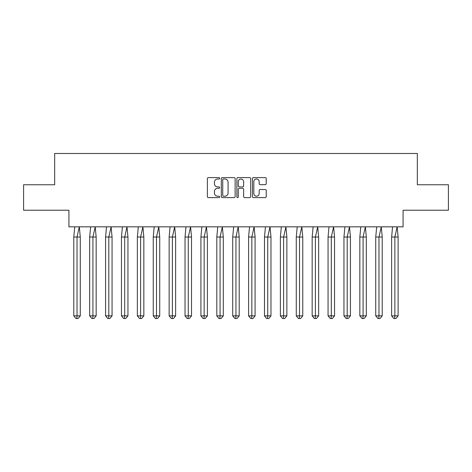<?xml version="1.0" encoding="UTF-8"?>
<svg xmlns="http://www.w3.org/2000/svg" width="472" height="472" viewBox="0 0 472 472"><rect width="100%" height="100%" fill="white"/><g stroke="black" fill="none" stroke-linecap="round" stroke-linejoin="round"><path stroke-width="0.71" d="M219.698 178.31A0.702 0.702 0 0 0 219.002 177.614L208.376 177.614A0.997 0.997 0 0 0 207.379 178.611L207.379 196.612A0.997 0.997 0 0 0 208.376 197.609L219.002 197.609A0.702 0.702 0 0 0 219.698 196.912A0.702 0.702 0 0 0 219.002 196.21L217.627 196.21A3.198 3.198 0 0 1 214.424 193.013L214.424 191.514A3.198 3.198 0 0 1 217.627 188.31L219.002 188.31A0.702 0.702 0 0 0 219.698 187.614A0.702 0.702 0 0 0 219.002 186.912L217.627 186.912A3.198 3.198 0 0 1 214.424 183.714L214.424 182.21A3.198 3.198 0 0 1 217.627 179.012L219.002 179.012A0.702 0.702 0 0 0 219.698 178.31M23.6 184.758L23.6 210.229L68.93 210.229L68.93 226.831L403.07 226.831L403.07 210.229L448.4 210.229L448.4 184.758L417.331 184.758L417.331 153.483L54.669 153.483L54.669 184.758L23.6 184.758M265.223 184.664A0.997 0.997 0 0 0 266.226 183.661L266.226 178.611A0.997 0.997 0 0 0 265.223 177.614L253.423 177.614A0.997 0.997 0 0 0 252.426 178.611L252.426 196.612A0.997 0.997 0 0 0 253.423 197.609L265.223 197.609A0.997 0.997 0 0 0 266.226 196.612L266.226 190.511A0.997 0.997 0 0 0 265.223 189.514L260.172 189.514A0.997 0.997 0 0 0 259.175 190.511L259.175 193.538A2.673 2.673 0 0 1 256.497 196.21A2.673 2.673 0 0 1 253.824 193.538L253.824 181.685A2.673 2.673 0 0 1 256.497 179.012A2.673 2.673 0 0 1 259.175 181.685L259.175 183.661A0.997 0.997 0 0 0 260.172 184.664L265.223 184.664M235.127 178.611A0.997 0.997 0 0 0 234.124 177.614L222.324 177.614A0.997 0.997 0 0 0 221.327 178.611L221.327 196.612A0.997 0.997 0 0 0 222.324 197.609L234.124 197.609A0.997 0.997 0 0 0 235.127 196.612L235.127 178.611M237.876 177.614L249.676 177.614A0.997 0.997 0 0 1 250.673 178.611L250.673 196.612A0.997 0.997 0 0 1 249.676 197.609L244.626 197.609A0.997 0.997 0 0 1 243.623 196.612L243.623 189.313A0.997 0.997 0 0 0 242.626 188.31L239.274 188.31A0.997 0.997 0 0 0 238.277 189.313L238.277 196.912A0.702 0.702 0 0 1 237.575 197.609A0.702 0.702 0 0 1 236.873 196.912L236.873 178.611A0.997 0.997 0 0 1 237.876 177.614M223.427 179.012A0.702 0.702 0 0 0 222.725 179.714L222.725 195.508A0.702 0.702 0 0 0 223.427 196.21L224.878 196.21A3.198 3.198 0 0 0 228.076 193.013L228.076 182.21A3.198 3.198 0 0 0 224.878 179.012L223.427 179.012M243.623 181.738A2.673 2.673 0 0 0 240.95 179.065A2.673 2.673 0 0 0 238.277 181.738L238.277 185.909A0.997 0.997 0 0 0 239.274 186.912L242.626 186.912A0.997 0.997 0 0 0 243.623 185.909L243.623 181.738M74.741 226.831L73.791 237.021L73.791 315.868L73.791 237.021L77.03 237.021L77.03 315.868L80.275 315.868L78.11 318.517L75.951 318.517L73.791 315.868L77.679 315.868M77.03 315.868L76.812 318.517M77.03 237.021L79.325 226.831L80.275 237.021L77.03 237.021M80.275 315.868L80.275 237.021M78.11 318.517L77.03 318.517M90.63 226.831L89.68 237.021L89.68 315.868L89.68 237.021L92.925 237.021L92.925 315.868L96.164 315.868L94.005 318.517L91.845 318.517L89.68 315.868L93.574 315.868M92.925 315.868L92.707 318.517M106.525 226.831L105.575 237.021L105.575 315.868L105.575 237.021L108.814 237.021L108.814 315.868L112.059 315.868L109.893 318.517L107.734 318.517L105.575 315.868L109.463 315.868M108.814 315.868L108.601 318.517M122.413 226.831L121.463 237.021L121.463 315.868L121.463 237.021L124.708 237.021L124.708 315.868L127.947 315.868L125.788 318.517L123.629 318.517L121.463 315.868L125.357 315.868M124.708 315.868L124.49 318.517M138.308 226.831L137.358 237.021L137.358 315.868L137.358 237.021L140.597 237.021L140.597 315.868L143.842 315.868L141.677 318.517L139.517 318.517L137.358 315.868L141.246 315.868M140.597 315.868L140.385 318.517M154.197 226.831L153.247 237.021L153.247 315.868L153.247 237.021L156.492 237.021L156.492 315.868L159.731 315.868L157.571 318.517L155.412 318.517L153.247 315.868L157.141 315.868M156.492 315.868L156.273 318.517M92.925 237.021L95.214 226.831L96.164 237.021L92.925 237.021M96.164 315.868L96.164 237.021M94.005 318.517L92.925 318.517M108.814 237.021L111.109 226.831L112.059 237.021L108.814 237.021M112.059 315.868L112.059 237.021M109.893 318.517L108.814 318.517M124.708 237.021L126.997 226.831L127.947 237.021L124.708 237.021M127.947 315.868L127.947 237.021M125.788 318.517L124.708 318.517M140.597 237.021L142.892 226.831L143.842 237.021L140.597 237.021M143.842 315.868L143.842 237.021M141.677 318.517L140.597 318.517M156.492 237.021L158.781 226.831L159.731 237.021L156.492 237.021M159.731 315.868L159.731 237.021M157.571 318.517L156.492 318.517M170.091 226.831L169.141 237.021L169.141 315.868L169.141 237.021L172.38 237.021L172.38 315.868L175.625 315.868L173.46 318.517L171.301 318.517L169.141 315.868L173.029 315.868M172.38 315.868L172.168 318.517M172.38 237.021L174.675 226.831L175.625 237.021L172.38 237.021M175.625 315.868L175.625 237.021M173.46 318.517L172.38 318.517M185.98 226.831L185.03 237.021L185.03 315.868L185.03 237.021L188.275 237.021L188.275 315.868L191.514 315.868L189.355 318.517L187.195 318.517L185.03 315.868L188.924 315.868M188.275 315.868L188.057 318.517M188.275 237.021L190.564 226.831L191.514 237.021L188.275 237.021M191.514 315.868L191.514 237.021M189.355 318.517L188.275 318.517M201.874 226.831L200.924 237.021L200.924 315.868L200.924 237.021L204.164 237.021L204.164 315.868L207.409 315.868L205.243 318.517L203.084 318.517L200.924 315.868L204.813 315.868M204.164 315.868L203.951 318.517M204.164 237.021L206.459 226.831L207.409 237.021L204.164 237.021M207.409 315.868L207.409 237.021M205.243 318.517L204.164 318.517M217.763 226.831L216.813 237.021L216.813 315.868L216.813 237.021L220.058 237.021L220.058 315.868L223.297 315.868L221.138 318.517L218.978 318.517L216.813 315.868L220.707 315.868M220.058 315.868L219.84 318.517M220.058 237.021L222.347 226.831L223.297 237.021L220.058 237.021M223.297 315.868L223.297 237.021M221.138 318.517L220.058 318.517M233.658 226.831L232.708 237.021L232.708 315.868L232.708 237.021L235.947 237.021L235.947 315.868L239.192 315.868L237.032 318.517L234.867 318.517L232.708 315.868L236.596 315.868M235.947 315.868L235.734 318.517M235.947 237.021L238.242 226.831L239.192 237.021L235.947 237.021M239.192 315.868L239.192 237.021M237.032 318.517L235.947 318.517M249.546 226.831L248.596 237.021L248.596 315.868L248.596 237.021L251.841 237.021L251.841 315.868L255.081 315.868L252.921 318.517L250.762 318.517L248.596 315.868L252.49 315.868M251.841 315.868L251.623 318.517M251.841 237.021L254.131 226.831L255.081 237.021L251.841 237.021M255.081 315.868L255.081 237.021M252.921 318.517L251.841 318.517M265.441 226.831L264.491 237.021L264.491 315.868L264.491 237.021L267.73 237.021L267.73 315.868L270.975 315.868L268.816 318.517L266.65 318.517L264.491 315.868L268.379 315.868M267.73 315.868L267.518 318.517M267.73 237.021L270.025 226.831L270.975 237.021L267.73 237.021M270.975 315.868L270.975 237.021M268.816 318.517L267.73 318.517M281.33 226.831L280.386 237.021L280.386 315.868L280.386 237.021L283.625 237.021L283.625 315.868L286.864 315.868L284.704 318.517L282.545 318.517L280.386 315.868L284.274 315.868M283.625 315.868L283.406 318.517M283.625 237.021L285.914 226.831L286.864 237.021L283.625 237.021M286.864 315.868L286.864 237.021M284.704 318.517L283.625 318.517M297.224 226.831L296.274 237.021L296.274 315.868L296.274 237.021L299.513 237.021L299.513 315.868L302.758 315.868L300.599 318.517L298.434 318.517L296.274 315.868L300.162 315.868M299.513 315.868L299.301 318.517M299.513 237.021L301.809 226.831L302.758 237.021L299.513 237.021M302.758 315.868L302.758 237.021M300.599 318.517L299.513 318.517M313.119 226.831L312.169 237.021L312.169 315.868L312.169 237.021L315.408 237.021L315.408 315.868L318.647 315.868L316.488 318.517L314.328 318.517L312.169 315.868L316.057 315.868M315.408 315.868L315.19 318.517M315.408 237.021L317.697 226.831L318.647 237.021L315.408 237.021M318.647 315.868L318.647 237.021M316.488 318.517L315.408 318.517M329.008 226.831L328.058 237.021L328.058 315.868L328.058 237.021L331.303 237.021L331.303 315.868L334.542 315.868L332.382 318.517L330.217 318.517L328.058 315.868L331.946 315.868M331.303 315.868L331.084 318.517M331.303 237.021L333.592 226.831L334.542 237.021L331.303 237.021M334.542 315.868L334.542 237.021M332.382 318.517L331.303 318.517M344.902 226.831L343.952 237.021L343.952 315.868L343.952 237.021L347.191 237.021L347.191 315.868L350.43 315.868L348.271 318.517L346.112 318.517L343.952 315.868L347.84 315.868M347.191 315.868L346.973 318.517M347.191 237.021L349.486 226.831L350.43 237.021L347.191 237.021M350.43 315.868L350.43 237.021M348.271 318.517L347.191 318.517M360.791 226.831L359.841 237.021L359.841 315.868L359.841 237.021L363.086 237.021L363.086 315.868L366.325 315.868L364.166 318.517L362 318.517L359.841 315.868L363.729 315.868M363.086 315.868L362.868 318.517M363.086 237.021L365.375 226.831L366.325 237.021L363.086 237.021M366.325 315.868L366.325 237.021M364.166 318.517L363.086 318.517M376.685 226.831L375.736 237.021L375.736 315.868L375.736 237.021L378.975 237.021L378.975 315.868L382.22 315.868L380.054 318.517L377.895 318.517L375.736 315.868L379.624 315.868M378.975 315.868L378.756 318.517M378.975 237.021L381.27 226.831L382.22 237.021L378.975 237.021M382.22 315.868L382.22 237.021M380.054 318.517L378.975 318.517M392.574 226.831L391.624 237.021L391.624 315.868L391.624 237.021L394.869 237.021L394.869 315.868L398.108 315.868L395.949 318.517L393.784 318.517L391.624 315.868L395.518 315.868M394.869 315.868L394.651 318.517M394.869 237.021L397.158 226.831L398.108 237.021L394.869 237.021M398.108 315.868L398.108 237.021M395.949 318.517L394.869 318.517"/></g></svg>
